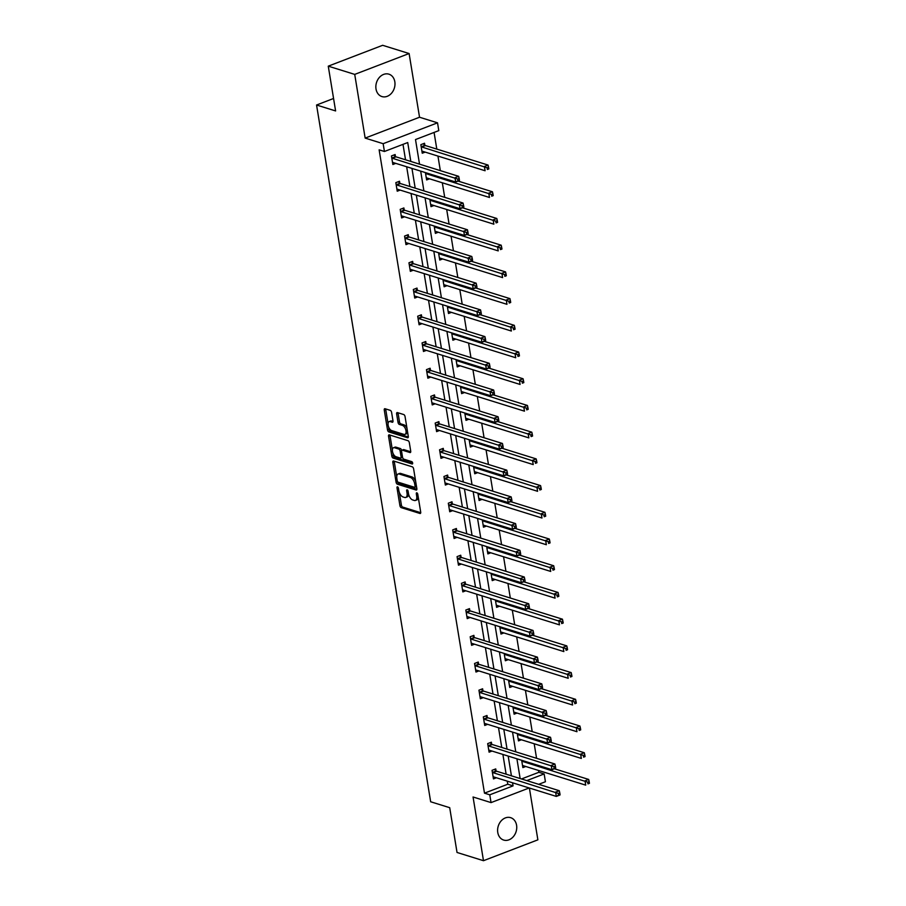 <?xml version="1.0" encoding="UTF-8"?>
<svg xmlns="http://www.w3.org/2000/svg" width="906" height="906" viewBox="0 0 906 906"><rect width="100%" height="100%" fill="white"/><g stroke="black" fill="none" stroke-linecap="round" stroke-linejoin="round"><path stroke-width="1.36" d="M397.53 486.828A1.257 0.646 -111 0 0 397.27 486.839A1.257 0.646 -111 0 0 396.998 487.779L399.92 505.639A1.801 0.917 -111 0 0 401.233 507.643L419.931 513.464A1.801 0.917 -111 0 0 420.305 513.464A1.801 0.917 -111 0 0 420.701 512.105L417.768 494.246A1.257 0.646 -111 0 0 416.851 492.841A1.257 0.646 -111 0 0 416.59 492.841A1.257 0.646 -111 0 0 416.318 493.793L416.692 496.103A5.753 2.945 -111 0 1 415.435 500.452A5.753 2.945 -111 0 1 414.257 500.452L412.694 499.965A5.753 2.945 -111 0 1 408.493 493.555L408.108 491.245A1.257 0.646 -111 0 0 407.19 489.84A1.257 0.646 -111 0 0 406.93 489.84A1.257 0.646 -111 0 0 406.658 490.792L407.032 493.102A5.753 2.945 -111 0 1 405.775 497.439A5.753 2.945 -111 0 1 404.597 497.439L403.034 496.964A5.753 2.945 -111 0 1 398.833 490.542L398.447 488.232A1.257 0.646 -111 0 0 397.53 486.828M394.823 81.755A11.733 9.343 -72.7 0 1 391.539 93.216A11.733 9.343 -72.7 0 1 381.936 96.568A11.733 9.343 -72.7 0 1 376.013 88.981A11.733 9.343 -72.7 0 1 379.297 77.52A11.733 9.343 -72.7 0 1 388.901 74.167A11.733 9.343 -72.7 0 1 394.823 81.755M516.579 825.253A11.733 9.343 -72.7 0 1 513.294 836.714A11.733 9.343 -72.7 0 1 503.691 840.066A11.733 9.343 -72.7 0 1 497.768 832.478A11.733 9.343 -72.7 0 1 501.052 821.017A11.733 9.343 -72.7 0 1 510.656 817.665A11.733 9.343 -72.7 0 1 516.579 825.253M409.104 53.533L354.722 74.394L365.152 138.097L419.535 117.236L409.104 53.533L382.649 45.3L328.266 66.161L335.605 110.94L316.556 105.017L430.656 801.765L449.704 807.688L457.032 852.467L483.487 860.7L537.87 839.839L529.387 788.027M328.266 66.161L354.722 74.394M391.596 412.366A1.801 0.917 -111 0 0 390.282 410.361L385.039 408.731A1.801 0.917 -111 0 0 384.665 408.731A1.801 0.917 -111 0 0 384.269 410.09L387.519 429.92A1.801 0.917 -111 0 0 388.833 431.924L407.53 437.745A1.801 0.917 -111 0 0 407.904 437.745A1.801 0.917 -111 0 0 408.3 436.386L405.05 416.556A1.801 0.917 -111 0 0 403.736 414.552L397.394 412.581A1.801 0.917 -111 0 0 397.032 412.581A1.801 0.917 -111 0 0 396.635 413.94L398.028 422.423A1.801 0.917 -111 0 0 399.342 424.427L402.479 425.401A4.813 2.469 -111 0 1 405.809 429.897A4.813 2.469 -111 0 1 404.937 434.393A4.813 2.469 -111 0 1 403.951 434.393L391.641 430.565A4.813 2.469 -111 0 1 388.323 426.08A4.813 2.469 -111 0 1 389.184 421.584A4.813 2.469 -111 0 1 390.169 421.573L392.219 422.219A1.801 0.917 -111 0 0 392.592 422.207A1.801 0.917 -111 0 0 392.989 420.86L391.596 412.366M529.183 787.971L491.052 802.603L473.057 796.997L483.487 860.7M491.052 802.603L489.772 794.811L513.068 785.876L512.558 782.795M410.814 161.438L407.723 142.548L384.427 151.483L379.127 149.841L484.484 793.158L489.772 794.811M384.427 151.483L383.147 143.692L437.53 122.831L438.798 130.623L415.503 139.558L419.535 164.156M365.152 138.097L383.147 143.692M393.6 461.007A1.801 0.917 -111 0 0 393.227 461.007A1.801 0.917 -111 0 0 392.83 462.366L396.081 482.196A1.801 0.917 -111 0 0 397.394 484.2L416.092 490.021A1.801 0.917 -111 0 0 416.466 490.021A1.801 0.917 -111 0 0 416.851 488.662L413.612 468.832A1.801 0.917 -111 0 0 412.298 466.828L393.6 461.007M391.8 456.058L388.549 436.228A1.801 0.917 -111 0 1 388.946 434.869A1.801 0.917 -111 0 1 389.32 434.869L408.017 440.69A1.801 0.917 -111 0 1 409.331 442.694L410.724 451.177A1.801 0.917 -111 0 1 410.327 452.536A1.801 0.917 -111 0 1 409.954 452.536L402.377 450.18A1.801 0.917 -111 0 0 402.004 450.18A1.801 0.917 -111 0 0 401.607 451.539L402.536 457.168A1.801 0.917 -111 0 0 403.85 459.172L411.743 461.63A1.257 0.646 -111 0 1 412.604 462.796A1.257 0.646 -111 0 1 412.377 463.974A1.257 0.646 -111 0 1 412.128 463.974L393.113 458.062A1.801 0.917 -111 0 1 391.8 456.058L393.272 455.492L392.83 452.807M333.567 98.482L316.556 105.017M425.424 172.604L426.624 179.932L429.546 178.81M434.178 226.024L435.378 233.363L438.3 232.242M442.921 279.456L444.121 286.783L447.043 285.662M451.675 332.876L452.875 340.214L455.797 339.093M460.418 386.307L461.618 393.634L464.54 392.513M469.172 439.727L470.373 447.054L473.294 445.933M477.915 493.147L479.115 500.486L482.037 499.365M486.669 546.578L487.87 553.906L490.792 552.785M495.412 599.999L496.613 607.337L499.534 606.216M504.166 653.43L505.367 660.757L508.289 659.636M512.909 706.85L514.11 714.188L517.032 713.067M521.663 760.281L522.864 767.608L525.786 766.487M521.494 778.956L538.855 772.297L538.56 770.462M536.567 758.299L534.189 743.747M532.196 731.584L529.806 717.042M527.813 704.879L525.435 690.327M523.442 678.164L521.063 663.611M519.07 651.448L516.692 636.895M514.699 624.744L512.309 610.191M510.316 598.028L507.938 583.475M505.944 571.312L503.566 556.76M501.573 544.597L499.195 530.055M497.201 517.892L494.812 503.34M492.819 491.177L490.44 476.624M488.447 464.461L486.069 449.908M484.076 437.757L481.686 423.204M479.704 411.041L477.315 396.488M475.322 384.325L472.943 369.773M470.95 357.61L468.572 343.068M466.579 330.905L464.189 316.353M462.207 304.19L459.818 289.637M457.824 277.474L455.446 262.921M453.453 250.758L451.075 236.217M449.082 224.054L446.692 209.501M444.71 197.338L442.321 182.786M440.327 170.622L437.949 156.081M436.805 149.105L434.076 132.435M517.281 733.566L518.481 740.893L521.414 739.772M508.538 680.146L509.738 687.473L512.66 686.352M499.784 626.714L500.984 634.041L503.917 632.92M491.041 573.294L492.241 580.621L495.163 579.5M482.286 519.863L483.487 527.201L486.42 526.08M473.544 466.443L474.744 473.77L477.666 472.649M464.789 413.011L465.99 420.35L468.923 419.229M456.046 359.591L457.247 366.919L460.169 365.798M447.292 306.16L448.493 313.499L451.426 312.377M438.549 252.74L439.75 260.067L442.672 258.946M429.795 199.32L430.996 206.647L433.929 205.526M424.835 145.164L424.529 143.25L420.848 144.666L422.253 153.227L425.174 152.106M538.855 772.297L544.155 773.951L545.423 781.742L538.708 784.313M419.535 117.236L437.53 122.831M526.782 780.61L544.155 773.951M420.678 171.121L423.906 190.872M425.05 197.836L428.289 217.576M429.421 224.552L432.66 244.292M433.804 251.268L437.032 271.007M438.176 277.972L441.403 297.712M442.547 304.688L445.786 324.427M446.918 331.403L450.157 351.143M451.301 358.108L454.529 377.859M455.673 384.824L458.9 404.563M460.044 411.539L463.283 431.279M464.416 438.255L467.655 457.994M468.798 464.959L472.026 484.699M473.17 491.675L476.397 511.414M477.541 518.391L480.78 538.13M481.913 545.095L485.152 564.846M486.296 571.811L489.523 591.55M490.667 598.526L493.895 618.266M495.038 625.242L498.277 644.981M499.41 651.946L502.649 671.686M503.793 678.662L507.02 698.401M508.164 705.378L511.392 725.117M512.536 732.082L515.774 751.833M516.907 758.798L520.146 778.537M511.426 775.83L508.187 756.08M507.043 749.115L503.815 729.375M502.671 722.399L499.444 702.66M498.3 695.683L495.061 675.944M493.929 668.979L490.69 649.24M489.546 642.263L486.318 622.524M485.174 615.548L481.947 595.808M480.803 588.843L477.564 569.093M476.431 562.128L473.192 542.388M472.049 535.412L468.821 515.673M467.677 508.696L464.45 488.957M463.306 481.992L460.067 462.253M458.934 455.276L455.695 435.537M454.552 428.561L451.324 408.821M450.18 401.856L446.952 382.106M445.809 375.141L442.57 355.401M441.437 348.425L438.198 328.685M437.054 321.709L433.827 301.97M432.683 295.005L429.455 275.265M428.312 268.289L425.073 248.55M423.929 241.574L420.701 221.834M419.557 214.869L416.33 195.118M415.186 188.154L411.958 168.414M484.484 793.158L507.779 784.222L507.269 781.153M506.126 774.177L502.898 754.438M501.754 747.473L498.526 727.722M497.383 720.757L494.144 701.018M493.011 694.041L489.772 674.302M488.628 667.326L485.401 647.586M484.257 640.621L481.029 620.87M479.886 613.906L476.647 594.166M475.514 587.19L472.275 567.45M471.131 560.474L467.904 540.735M466.76 533.77L463.532 514.03M462.388 507.054L459.149 487.315M458.017 480.339L454.778 460.599M453.634 453.634L450.407 433.883M449.263 426.919L446.035 407.179M444.891 400.203L441.652 380.463M440.52 373.487L437.281 353.748M436.137 346.783L432.909 327.043M431.766 320.067L428.538 300.328M427.394 293.351L424.155 273.612M423.023 266.647L419.784 246.896M418.64 239.931L415.412 220.192M414.269 213.216L411.041 193.476M409.897 186.5L406.658 166.761M405.526 159.796L402.989 144.36M507.779 784.222L513.068 785.876M395.786 163.374L392.853 164.496L391.46 155.934L395.129 154.53L395.446 156.444M400.158 190.09L397.236 191.211L395.831 182.65L399.501 181.245L399.818 183.159M404.529 216.806L401.607 217.927L400.203 209.365L403.883 207.95L404.189 209.864M408.9 243.51L405.979 244.631L404.574 236.07L408.255 234.665L408.561 236.579M413.283 270.226L410.35 271.347L408.957 262.785L412.626 261.381L412.943 263.295M417.655 296.942L414.733 298.063L413.329 289.501L416.998 288.085L417.315 290.011M422.026 323.657L419.104 324.778L417.7 316.217L421.381 314.801L421.686 316.715M426.398 350.362L423.476 351.483L422.071 342.921L425.752 341.517L426.069 343.431M430.78 377.077L427.847 378.198L426.454 369.637L430.124 368.232L430.441 370.146M435.152 403.793L432.23 404.914L430.826 396.352L434.495 394.937L434.812 396.851M439.523 430.497L436.601 431.618L435.197 423.057L438.878 421.652L439.184 423.566M443.895 457.213L440.973 458.334L439.569 449.772L443.249 448.368L443.566 450.282M448.277 483.929L445.344 485.05L443.951 476.488L447.621 475.072L447.938 476.998M452.649 510.644L449.727 511.765L448.323 503.204L451.992 501.788L452.309 503.702M457.02 537.349L454.099 538.47L452.694 529.908L456.375 528.504L456.681 530.418M461.392 564.064L458.47 565.185L457.066 556.624L460.746 555.219L461.063 557.133M465.775 590.78L462.841 591.901L461.448 583.339L465.118 581.924L465.435 583.838M470.146 617.484L467.224 618.605L465.82 610.044L469.489 608.639L469.806 610.553M474.518 644.2L471.596 645.321L470.191 636.759L473.872 635.355L474.178 637.269M478.889 670.916L475.967 672.037L474.563 663.475L478.243 662.06L478.561 663.985M483.272 697.631L480.339 698.753L478.946 690.191L482.615 688.775L482.932 690.689M487.643 724.336L484.721 725.457L483.317 716.895L486.986 715.491L487.303 717.405M492.015 751.051L489.093 752.173L487.688 743.611L491.369 742.207L491.675 744.12M496.386 777.767L493.464 778.888L492.06 770.327L495.741 768.911L496.058 770.825M405.775 497.439L407.247 496.873A5.753 2.945 -111 0 0 408.617 494.178M415.435 500.452L416.907 499.885A5.753 2.945 -111 0 0 418.266 497.281M399.32 492.411L401.392 505.072A1.801 0.917 -111 0 0 402.706 507.077L420.724 512.694M396.081 482.196L397.541 481.63A1.801 0.917 -111 0 0 398.867 483.634L416.885 489.24M394.28 461.211A1.801 0.917 -111 0 0 394.303 461.8L396.726 476.624M397.236 480.803A1.257 0.646 -111 0 0 398.153 482.196L414.563 487.303A1.257 0.646 -111 0 0 414.823 487.303A1.257 0.646 -111 0 0 415.095 486.363L414.699 483.917A5.753 2.945 -111 0 0 410.497 477.507L399.274 474.019A5.753 2.945 -111 0 0 398.096 474.019A5.753 2.945 -111 0 0 396.839 478.357L397.236 480.803M415.684 481.494A5.753 2.945 -111 0 0 411.97 476.941L410.497 477.507M398.096 474.019L399.569 473.453A5.753 2.945 -111 0 1 400.746 473.453L411.97 476.941M392.366 449.999L390.022 435.661L388.549 436.228M389.999 435.084A1.801 0.917 -111 0 0 390.022 435.661M410.746 451.766L403.838 449.614A1.801 0.917 -111 0 0 403.476 449.614A1.801 0.917 -111 0 0 403.193 449.863M412.672 463.125L394.586 457.496L393.113 458.062M394.506 447.723A4.813 2.469 -111 0 0 393.521 447.734A4.813 2.469 -111 0 0 392.649 452.23A4.813 2.469 -111 0 0 395.979 456.715L400.316 458.074A1.801 0.917 -111 0 0 400.679 458.074A1.801 0.917 -111 0 0 401.075 456.715L400.158 451.086A1.801 0.917 -111 0 0 398.844 449.082L394.506 447.723L395.979 447.168A4.813 2.469 -111 0 0 394.982 447.168L393.521 447.734M401.788 457.507A1.801 0.917 -111 0 0 402.151 457.507A1.801 0.917 -111 0 0 402.513 457.066M395.979 447.168L400.305 448.515A1.801 0.917 -111 0 1 401.63 450.52L401.641 450.622M393.272 455.492A1.801 0.917 -111 0 0 394.586 457.496M389.184 421.584L390.656 421.018A4.813 2.469 -111 0 1 391.641 421.007L393.011 421.437M404.937 434.393L406.409 433.827A4.813 2.469 -111 0 0 407.541 431.788M407.009 428.504A4.813 2.469 -111 0 0 403.951 424.846L402.479 425.401M398.074 412.785A1.801 0.917 -111 0 0 398.108 413.374L399.489 421.856A1.801 0.917 -111 0 0 400.803 423.861L403.951 424.846M388.595 426.907L388.991 429.353A1.801 0.917 -111 0 0 390.305 431.358L408.323 436.975M385.718 408.946A1.801 0.917 -111 0 0 385.741 409.523L388.051 423.623M522.547 765.695L522.683 765.638A1.835 0.94 69 0 1 523.056 765.638L585.706 785.14L585.004 780.859L588.685 779.443L554.37 768.764M587.7 782.15L587.971 783.86L589.444 783.294L589.16 781.584L587.7 782.15L522.354 761.357A1.835 0.94 69 0 1 521.947 761.108L521.777 760.961M589.444 783.294L587.971 783.86M588.685 779.443L589.16 781.584M560.055 794.573L559.772 792.863L558.3 793.418L558.583 795.128L559.987 795.004L556.318 796.408L493.668 776.918A1.835 0.94 -111 0 0 493.294 776.918L493.158 776.974M558.583 795.128L556.318 796.408L555.616 792.127L559.285 790.723L496.635 771.221A1.835 0.94 -111 0 1 496.228 770.983L494.427 769.421M492.377 772.24L492.547 772.388A1.835 0.94 -111 0 0 492.966 772.637L558.3 793.418M559.772 792.863L559.285 790.723M518.175 738.979L518.311 738.934A1.835 0.94 69 0 1 518.685 738.922L581.335 758.424L580.633 754.143L584.302 752.739L549.999 742.059M583.317 755.434L583.6 757.144L585.072 756.578L584.789 754.868L583.317 755.434L517.983 734.641A1.835 0.94 69 0 1 517.575 734.404L517.394 734.245M585.072 756.578L583.6 757.144M584.302 752.739L584.789 754.868M513.804 712.263L513.94 712.218A1.835 0.94 69 0 1 514.314 712.218L576.963 731.708L576.261 727.427L579.931 726.023L545.616 715.344M578.945 728.718L579.228 730.429L580.701 729.874L580.418 728.152L578.945 728.718L513.611 707.937A1.835 0.94 69 0 1 513.192 707.688L513.023 707.541M580.701 729.874L579.228 730.429M579.931 726.023L580.418 728.152M555.672 767.858L555.401 766.148L553.928 766.714L554.212 768.424L555.616 768.288L551.935 769.704L489.297 750.202A1.835 0.94 -111 0 0 488.923 750.202L488.776 750.259M554.212 768.424L551.935 769.704L551.233 765.423L554.914 764.007L492.264 744.517A1.835 0.94 -111 0 1 491.856 744.268L490.055 742.705M488.006 745.525L488.175 745.672A1.835 0.94 -111 0 0 488.594 745.921L553.928 766.714M555.401 766.148L554.914 764.007M551.301 741.142L551.018 739.432L549.557 739.998L549.829 741.708L551.233 741.584L547.564 742.988L484.914 723.486A1.835 0.94 -111 0 0 484.54 723.498L484.404 723.543M549.829 741.708L547.564 742.988L546.862 738.707L550.542 737.303L487.892 717.801A1.835 0.94 -111 0 1 487.473 717.552L485.684 715.989M483.634 718.809L483.804 718.968A1.835 0.94 -111 0 0 484.212 719.205L549.557 739.998M551.018 739.432L550.542 737.303M509.421 685.559L509.568 685.502A1.835 0.94 69 0 1 509.942 685.502L572.581 705.004L571.879 700.723L575.559 699.307L541.244 688.628M574.574 702.003L574.857 703.724L576.318 703.158L576.046 701.448L574.574 702.003L509.24 681.221A1.835 0.94 69 0 1 508.821 680.972L508.651 680.825M576.318 703.158L574.857 703.724M575.559 699.307L576.046 701.448M546.93 714.438L546.646 712.716L545.174 713.282L545.457 714.993L546.862 714.868L543.192 716.272L480.542 696.782A1.835 0.94 -111 0 0 480.169 696.782L480.033 696.827M545.457 714.993L543.192 716.272L542.49 711.991L546.159 710.587L483.521 691.085A1.835 0.94 -111 0 1 483.102 690.848L481.301 689.285M479.251 692.105L479.433 692.252A1.835 0.94 -111 0 0 479.84 692.501L545.174 713.282M546.646 712.716L546.159 710.587M505.05 658.843L505.186 658.787A1.835 0.94 69 0 1 505.559 658.787L568.209 678.288L567.507 674.007L571.188 672.592L536.873 661.924M570.202 675.298L570.474 677.009L571.946 676.442L571.663 674.732L570.202 675.298L504.857 654.506A1.835 0.94 69 0 1 504.449 654.268L504.28 654.109M571.946 676.442L570.474 677.009M571.188 672.592L571.663 674.732M542.558 687.722L542.275 686.012L540.803 686.567L541.086 688.288L542.49 688.152L538.821 689.568L476.171 670.066A1.835 0.94 -111 0 0 475.797 670.066L475.661 670.123M541.086 688.288L538.821 689.568L538.119 685.287L541.788 683.871L479.138 664.381A1.835 0.94 -111 0 1 478.73 664.132L476.93 662.569M474.88 665.389L475.05 665.536A1.835 0.94 -111 0 0 475.469 665.785L540.803 686.567M542.275 686.012L541.788 683.871M500.678 632.128L500.814 632.082A1.835 0.94 69 0 1 501.188 632.082L563.838 651.573L563.136 647.292L566.805 645.887L532.501 635.208M565.82 648.583L566.103 650.293L567.575 649.727L567.292 648.017L565.82 648.583L500.486 627.801A1.835 0.94 69 0 1 500.078 627.552L499.897 627.405M567.575 649.727L566.103 650.293M566.805 645.887L567.292 648.017M538.175 661.006L537.904 659.296L536.431 659.862L536.714 661.573L538.119 661.437L534.438 662.852L471.8 643.351A1.835 0.94 -111 0 0 471.426 643.351L471.279 643.407M536.714 661.573L534.438 662.852L533.736 658.571L537.417 657.156L474.767 637.665A1.835 0.94 -111 0 1 474.348 637.416L472.558 635.853M470.508 638.673L470.678 638.832A1.835 0.94 -111 0 0 471.097 639.07L536.431 659.862M537.904 659.296L537.417 657.156M496.307 605.423L496.443 605.367A1.835 0.94 69 0 1 496.816 605.367L559.466 624.857L558.764 620.576L562.433 619.172L528.119 608.492M561.448 621.867L561.731 623.577L563.204 623.022L562.92 621.301L561.448 621.867L496.114 601.086A1.835 0.94 69 0 1 495.695 600.837L495.525 600.689M563.204 623.022L561.731 623.577M562.433 619.172L562.92 621.301M533.804 634.291L533.521 632.581L532.06 633.147L532.332 634.857L533.736 634.732L530.067 636.137L467.417 616.646A1.835 0.94 -111 0 0 467.043 616.646L466.907 616.692M532.332 634.857L530.067 636.137L529.364 631.856L533.045 630.451L470.395 610.95A1.835 0.94 -111 0 1 469.976 610.701L468.187 609.138M466.137 611.969L466.307 612.116A1.835 0.94 -111 0 0 466.715 612.365L532.06 633.147M533.521 632.581L533.045 630.451M491.924 578.707L492.071 578.651A1.835 0.94 69 0 1 492.445 578.651L555.084 598.153L554.381 593.872L558.062 592.456L523.747 581.777M557.077 595.163L557.36 596.873L558.821 596.307L558.549 594.596L557.077 595.163L491.743 574.37A1.835 0.94 69 0 1 491.324 574.121L491.154 573.974M558.821 596.307L557.36 596.873M558.062 592.456L558.549 594.596M529.432 607.586L529.149 605.865L527.677 606.431L527.96 608.141L529.364 608.017L525.695 609.421L463.045 589.931A1.835 0.94 -111 0 0 462.672 589.931L462.536 589.987M527.96 608.141L525.695 609.421L524.993 605.14L528.662 603.736L466.024 584.234A1.835 0.94 -111 0 1 465.605 583.996L463.804 582.433M461.754 585.253L461.935 585.401A1.835 0.94 -111 0 0 462.343 585.65L527.677 606.431M529.149 605.865L528.662 603.736M487.553 551.992L487.688 551.947A1.835 0.94 69 0 1 488.062 551.935L550.712 571.437L550.01 567.156L553.691 565.752L519.376 555.072M552.694 568.447L552.977 570.157L554.449 569.591L554.166 567.881L552.694 568.447L487.36 547.654A1.835 0.94 69 0 1 486.952 547.417L486.782 547.258M554.449 569.591L552.977 570.157M553.691 565.752L554.166 567.881M525.061 580.871L524.778 579.16L523.306 579.727L523.589 581.437L524.993 581.301L521.324 582.717L458.674 563.215A1.835 0.94 -111 0 0 458.3 563.215L458.164 563.272M523.589 581.437L521.324 582.717L520.622 578.436L524.291 577.02L461.641 557.53A1.835 0.94 -111 0 1 461.233 557.281L459.433 555.718M457.383 558.538L457.553 558.685A1.835 0.94 -111 0 0 457.972 558.934L523.306 579.727M524.778 579.16L524.291 577.02M483.181 525.276L483.317 525.231A1.835 0.94 69 0 1 483.691 525.231L546.341 544.721L545.639 540.44L549.308 539.036L515.004 528.357M548.323 541.731L548.606 543.441L550.078 542.887L549.795 541.165L548.323 541.731L482.989 520.95A1.835 0.94 69 0 1 482.581 520.701L482.4 520.554M550.078 542.887L548.606 543.441M549.308 539.036L549.795 541.165M478.81 498.572L478.946 498.515A1.835 0.94 69 0 1 479.319 498.515L541.969 518.017L541.267 513.736L544.936 512.32L510.622 501.641M543.951 515.016L544.234 516.737L545.706 516.171L545.423 514.461L543.951 515.016L478.617 494.234A1.835 0.94 69 0 1 478.198 493.985L478.028 493.838M545.706 516.171L544.234 516.737M544.936 512.32L545.423 514.461M474.427 471.856L474.563 471.8A1.835 0.94 69 0 1 474.948 471.8L537.586 491.301L536.884 487.02L540.565 485.605L506.25 474.925M539.58 488.311L539.851 490.021L541.324 489.455L541.052 487.745L539.58 488.311L474.246 467.519A1.835 0.94 69 0 1 473.827 467.281L473.657 467.122M541.324 489.455L539.851 490.021M540.565 485.605L541.052 487.745M470.055 445.14L470.191 445.095A1.835 0.94 69 0 1 470.565 445.095L533.215 464.585L532.513 460.305L536.193 458.9L501.879 448.221M535.197 461.596L535.48 463.306L536.952 462.74L536.669 461.029L535.197 461.596L469.863 440.814A1.835 0.94 69 0 1 469.455 440.565L469.285 440.418M536.952 462.74L535.48 463.306M536.193 458.9L536.669 461.029M465.684 418.436L465.82 418.379A1.835 0.94 69 0 1 466.194 418.379L528.844 437.87L528.141 433.589L531.811 432.185L497.507 421.505M530.825 434.88L531.109 436.59L532.581 436.035L532.298 434.314L530.825 434.88L465.491 414.099A1.835 0.94 69 0 1 465.084 413.849L464.903 413.702M532.581 436.035L531.109 436.59M531.811 432.185L532.298 434.314M461.301 391.72L461.448 391.664A1.835 0.94 69 0 1 461.822 391.664L524.461 411.165L523.77 406.885L527.439 405.469L493.124 394.79M526.454 408.176L526.737 409.886L528.209 409.319L527.926 407.609L526.454 408.176L461.12 387.383A1.835 0.94 69 0 1 460.701 387.134L460.531 386.987M528.209 409.319L526.737 409.886M527.439 405.469L527.926 407.609M456.93 365.005L457.066 364.959A1.835 0.94 69 0 1 457.451 364.948L520.089 384.45L519.387 380.169L523.068 378.753L488.753 368.085M522.082 381.46L522.354 383.17L523.827 382.604L523.543 380.894L522.082 381.46L456.749 360.667A1.835 0.94 69 0 1 456.33 360.429L456.16 360.271M523.827 382.604L522.354 383.17M523.068 378.753L523.543 380.894M452.558 338.289L452.694 338.244A1.835 0.94 69 0 1 453.068 338.244L515.718 357.734L515.016 353.453L518.696 352.049L484.382 341.369M517.7 354.744L517.983 356.454L519.455 355.899L519.172 354.178L517.7 354.744L452.366 333.963A1.835 0.94 69 0 1 451.958 333.714L451.788 333.567M519.455 355.899L517.983 356.454M518.696 352.049L519.172 354.178M448.187 311.585L448.323 311.528A1.835 0.94 69 0 1 448.697 311.528L511.346 331.03L510.644 326.749L514.314 325.333L480.01 314.654M513.328 328.029L513.611 329.75L515.084 329.184L514.801 327.474L513.328 328.029L447.994 307.247A1.835 0.94 69 0 1 447.575 306.998L447.405 306.851M515.084 329.184L513.611 329.75M514.314 325.333L514.801 327.474M443.804 284.869L443.951 284.812A1.835 0.94 69 0 1 444.325 284.812L506.964 304.314L506.273 300.033L509.942 298.618L475.627 287.938M508.957 301.324L509.24 303.034L510.701 302.468L510.429 300.758L508.957 301.324L443.623 280.532A1.835 0.94 69 0 1 443.204 280.294L443.034 280.135M510.701 302.468L509.24 303.034M509.942 298.618L510.429 300.758M520.678 554.155L520.406 552.445L518.934 553.011L519.217 554.721L520.622 554.597L516.941 556.001L454.302 536.499A1.835 0.94 -111 0 0 453.929 536.511L453.781 536.556M519.217 554.721L516.941 556.001L516.239 551.72L519.919 550.316L457.27 530.814A1.835 0.94 -111 0 1 456.851 530.565L455.061 529.002M453.011 531.822L453.181 531.981A1.835 0.94 -111 0 0 453.6 532.218L518.934 553.011M520.406 552.445L519.919 550.316M516.307 527.451L516.024 525.729L514.551 526.295L514.835 528.005L516.239 527.881L512.57 529.285L449.92 509.795A1.835 0.94 -111 0 0 449.546 509.795L449.41 509.84M514.835 528.005L512.57 529.285L511.867 525.004L515.548 523.6L452.898 504.098A1.835 0.94 -111 0 1 452.479 503.849L450.69 502.298M448.64 505.118L448.81 505.265A1.835 0.94 -111 0 0 449.217 505.514L514.551 526.295M516.024 525.729L515.548 523.6M511.935 500.735L511.652 499.025L510.18 499.58L510.463 501.301L511.867 501.165L508.198 502.581L445.548 483.079A1.835 0.94 -111 0 0 445.174 483.079L445.039 483.136M510.463 501.301L508.198 502.581L507.496 498.3L511.165 496.884L448.527 477.394A1.835 0.94 -111 0 1 448.108 477.145L446.307 475.582M444.257 478.402L444.438 478.549A1.835 0.94 -111 0 0 444.846 478.798L510.18 499.58M511.652 499.025L511.165 496.884M507.564 474.019L507.281 472.309L505.808 472.875L506.092 474.585L507.496 474.45L503.827 475.865L441.177 456.364A1.835 0.94 -111 0 0 440.803 456.364L440.667 456.42M506.092 474.585L503.827 475.865L503.124 471.584L506.794 470.169L444.144 450.678A1.835 0.94 -111 0 1 443.736 450.429L441.935 448.866M439.886 451.686L440.056 451.845A1.835 0.94 -111 0 0 440.475 452.083L505.808 472.875M507.281 472.309L506.794 470.169M503.181 447.304L502.909 445.593L501.437 446.16L501.709 447.87L503.124 447.745L499.444 449.15L436.805 429.659A1.835 0.94 -111 0 0 436.42 429.659L436.284 429.704M501.709 447.87L499.444 449.15L498.742 444.869L502.422 443.464L439.772 423.963A1.835 0.94 -111 0 1 439.353 423.714L437.564 422.151M435.514 424.982L435.684 425.129A1.835 0.94 -111 0 0 436.103 425.378L501.437 446.16M502.909 445.593L502.422 443.464M498.81 420.599L498.526 418.878L497.054 419.444L497.337 421.154L498.742 421.03L495.072 422.434L432.422 402.944A1.835 0.94 -111 0 0 432.049 402.944L431.913 403M497.337 421.154L495.072 422.434L494.37 418.153L498.051 416.749L435.401 397.247A1.835 0.94 -111 0 1 434.982 397.009L433.193 395.446M431.143 398.266L431.313 398.414A1.835 0.94 -111 0 0 431.72 398.663L497.054 419.444M498.526 418.878L498.051 416.749M494.438 393.884L494.155 392.173L492.683 392.74L492.966 394.45L494.37 394.314L490.701 395.729L428.051 376.228A1.835 0.94 -111 0 0 427.677 376.228L427.541 376.284M492.966 394.45L490.701 395.729L489.999 391.449L493.668 390.033L431.03 370.543A1.835 0.94 -111 0 1 430.61 370.294L428.81 368.731M426.76 371.551L426.941 371.698A1.835 0.94 -111 0 0 427.349 371.947L492.683 392.74M494.155 392.173L493.668 390.033M490.055 367.168L489.784 365.458L488.311 366.024L488.594 367.734L489.999 367.598L486.318 369.014L423.68 349.512A1.835 0.94 -111 0 0 423.306 349.523L423.159 349.569M488.594 367.734L486.318 369.014L485.627 364.733L489.297 363.317L426.647 343.827A1.835 0.94 -111 0 1 426.239 343.578L424.438 342.015M422.389 344.835L422.558 344.993A1.835 0.94 -111 0 0 422.977 345.231L488.311 366.024M489.784 365.458L489.297 363.317M485.684 340.463L485.401 338.742L483.94 339.308L484.212 341.018L485.627 340.894L481.947 342.298L419.308 322.808A1.835 0.94 -111 0 0 418.923 322.808L418.787 322.853M484.212 341.018L481.947 342.298L481.245 338.017L484.925 336.613L422.275 317.111A1.835 0.94 -111 0 1 421.856 316.862L420.067 315.311M418.017 318.131L418.187 318.278A1.835 0.94 -111 0 0 418.606 318.527L483.94 339.308M485.401 338.742L484.925 336.613M481.312 313.748L481.029 312.038L479.557 312.593L479.84 314.314L481.245 314.178L477.575 315.594L414.925 296.092A1.835 0.94 -111 0 0 414.552 296.092L414.416 296.149M479.84 314.314L477.575 315.594L476.873 311.313L480.554 309.897L417.904 290.407A1.835 0.94 -111 0 1 417.485 290.158L415.695 288.595M413.646 291.415L413.815 291.562A1.835 0.94 -111 0 0 414.223 291.811L479.557 312.593M481.029 312.038L480.554 309.897M439.433 258.153L439.569 258.108A1.835 0.94 69 0 1 439.954 258.108L502.592 277.598L501.89 273.318L505.571 271.913L471.256 261.234M504.585 274.609L504.857 276.319L506.329 275.752L506.046 274.042L504.585 274.609L439.251 253.827A1.835 0.94 69 0 1 438.832 253.578L438.663 253.431M506.329 275.752L504.857 276.319M505.571 271.913L506.046 274.042M476.941 287.032L476.658 285.322L475.186 285.888L475.469 287.598L476.873 287.462L473.204 288.878L410.554 269.376A1.835 0.94 -111 0 0 410.18 269.376L410.044 269.433M475.469 287.598L473.204 288.878L472.502 284.597L476.171 283.182L413.532 263.691A1.835 0.94 -111 0 1 413.113 263.442L411.313 261.879M409.263 264.699L409.433 264.858A1.835 0.94 -111 0 0 409.852 265.096L475.186 285.888M476.658 285.322L476.171 283.182M435.061 231.449L435.197 231.392A1.835 0.94 69 0 1 435.571 231.392L498.221 250.883L497.519 246.602L501.199 245.198L466.884 234.518M500.203 247.893L500.486 249.603L501.958 249.048L501.675 247.327L500.203 247.893L434.869 227.112A1.835 0.94 69 0 1 434.461 226.862L434.291 226.715M501.958 249.048L500.486 249.603M501.199 245.198L501.675 247.327M472.558 260.316L472.286 258.606L470.814 259.173L471.097 260.883L472.502 260.758L468.821 262.162L406.182 242.672A1.835 0.94 -111 0 0 405.809 242.672L405.661 242.717M471.097 260.883L468.821 262.162L468.13 257.882L471.8 256.477L409.15 236.976A1.835 0.94 -111 0 1 408.742 236.726L406.941 235.164M404.891 237.995L405.061 238.142A1.835 0.94 -111 0 0 405.48 238.391L470.814 259.173M472.286 258.606L471.8 256.477M430.69 204.733L430.826 204.677A1.835 0.94 69 0 1 431.199 204.677L493.849 224.178L493.147 219.898L496.816 218.482L462.513 207.802M495.831 221.189L496.114 222.899L497.587 222.332L497.303 220.622L495.831 221.189L430.497 200.396A1.835 0.94 69 0 1 430.078 200.147L429.908 200M497.587 222.332L496.114 222.899M496.816 218.482L497.303 220.622M468.187 233.612L467.904 231.891L466.443 232.457L466.715 234.167L468.13 234.042L464.45 235.447L401.811 215.956A1.835 0.94 -111 0 0 401.426 215.956L401.29 216.013M466.715 234.167L464.45 235.447L463.747 231.166L467.428 229.762L404.778 210.26A1.835 0.94 -111 0 1 404.359 210.022L402.57 208.459M400.52 211.279L400.69 211.426A1.835 0.94 -111 0 0 401.109 211.676L466.443 232.457M467.904 231.891L467.428 229.762M426.307 178.018L426.454 177.972A1.835 0.94 69 0 1 426.828 177.961L489.466 197.463L488.776 193.182L492.445 191.766L458.13 181.098M491.46 194.473L491.743 196.183L493.204 195.617L492.932 193.907L491.46 194.473L426.126 173.68A1.835 0.94 69 0 1 425.707 173.442L425.537 173.284M493.204 195.617L491.743 196.183M492.445 191.766L492.932 193.907M463.815 206.896L463.532 205.186L462.06 205.753L462.343 207.463L463.747 207.327L460.078 208.742L397.428 189.241A1.835 0.94 -111 0 0 397.055 189.241L396.919 189.297M462.343 207.463L460.078 208.742L459.376 204.462L463.045 203.046L400.407 183.556A1.835 0.94 -111 0 1 399.988 183.306L398.198 181.744M396.149 184.564L396.318 184.711A1.835 0.94 -111 0 0 396.726 184.96L462.06 205.753M463.532 205.186L463.045 203.046M421.936 151.302L422.071 151.257A1.835 0.94 69 0 1 422.456 151.257L485.095 170.747L484.393 166.466L488.074 165.062L425.424 145.56A1.835 0.94 69 0 1 425.005 145.311L423.215 143.76M487.088 167.757L487.36 169.467L488.832 168.912L488.549 167.191L487.088 167.757L421.754 146.976A1.835 0.94 69 0 1 421.335 146.727L421.165 146.579M488.832 168.912L487.36 169.467M488.074 165.062L488.549 167.191M459.444 180.181L459.161 178.471L457.689 179.037L457.972 180.747L459.376 180.611L455.707 182.027L393.057 162.525A1.835 0.94 -111 0 0 392.683 162.525L392.547 162.582M457.972 180.747L455.707 182.027L455.005 177.746L458.674 176.33L396.035 156.84A1.835 0.94 -111 0 1 395.616 156.591L393.816 155.028M391.766 157.848L391.936 158.006A1.835 0.94 -111 0 0 392.355 158.244L457.689 179.037M459.161 178.471L458.674 176.33M398.108 487.36L396.998 487.779M417.428 493.362L416.318 493.793M407.768 490.361L406.658 490.792M408.334 492.604L407.032 493.102M417.994 495.605L416.692 496.103M420.577 513.215L419.931 513.464M402.706 507.077L401.233 507.643M401.392 505.072L399.92 505.639M416.737 489.772L416.092 490.021M398.867 483.634L397.394 484.2M394.303 461.8L392.83 462.366M416.398 485.865L415.095 486.363M416.001 483.419L414.699 483.917M400.746 473.453L399.274 474.019M410.599 452.287L409.954 452.536M403.838 449.614L402.377 450.18M402.377 456.216L401.075 456.715M401.63 450.52L400.158 451.086M400.305 448.515L398.844 449.082M392.864 421.97L392.219 422.219M391.641 421.007L390.169 421.573M400.803 423.861L399.342 424.427M399.489 421.856L398.028 422.423M398.108 413.374L396.635 413.94M408.176 437.496L407.53 437.745M390.305 431.358L388.833 431.924M388.991 429.353L387.519 429.92M385.741 409.523L384.269 410.09M523.6 760.881L522.354 761.357M523.022 760.7L521.947 761.108M492.547 772.388L496.228 770.983M492.966 772.637L496.635 771.221M519.229 734.166L517.983 734.641M518.64 733.985L517.575 734.404M514.857 707.461L513.611 707.937M514.268 707.28L513.192 707.688M488.175 745.672L491.856 744.268M488.594 745.921L492.264 744.517M483.804 718.968L487.473 717.552M484.212 719.205L487.892 717.801M510.486 680.746L509.24 681.221M509.897 680.565L508.821 680.972M479.433 692.252L483.102 690.848M479.84 692.501L483.521 691.085M506.103 654.03L504.857 654.506M505.525 653.849L504.449 654.268M475.05 665.536L478.73 664.132M475.469 665.785L479.138 664.381M501.731 627.314L500.486 627.801M501.143 627.133L500.078 627.552M470.678 638.832L474.348 637.416M471.097 639.07L474.767 637.665M497.36 600.61L496.114 601.086M496.771 600.429L495.695 600.837M466.307 612.116L469.976 610.701M466.715 612.365L470.395 610.95M492.989 573.894L491.743 574.37M492.4 573.713L491.324 574.121M461.935 585.401L465.605 583.996M462.343 585.65L466.024 584.234M488.606 547.179L487.36 547.654M488.028 546.998L486.952 547.417M457.553 558.685L461.233 557.281M457.972 558.934L461.641 557.53M484.234 520.474L482.989 520.95M483.645 520.293L482.581 520.701M479.863 493.759L478.617 494.234M479.274 493.577L478.198 493.985M475.491 467.043L474.246 467.519M474.903 466.862L473.827 467.281M471.109 440.327L469.863 440.814M470.531 440.146L469.455 440.565M466.737 413.623L465.491 414.099M466.148 413.442L465.084 413.849M462.366 386.907L461.12 387.383M461.777 386.726L460.701 387.134M457.983 360.192L456.749 360.667M457.405 360.01L456.33 360.429M453.612 333.487L452.366 333.963M453.034 333.306L451.958 333.714M449.24 306.772L447.994 307.247M448.651 306.59L447.575 306.998M444.869 280.056L443.623 280.532M444.28 279.875L443.204 280.294M453.181 531.981L456.851 530.565M453.6 532.218L457.27 530.814M448.81 505.265L452.479 503.849M449.217 505.514L452.898 504.098M444.438 478.549L448.108 477.145M444.846 478.798L448.527 477.394M440.056 451.845L443.736 450.429M440.475 452.083L444.144 450.678M435.684 425.129L439.353 423.714M436.103 425.378L439.772 423.963M431.313 398.414L434.982 397.009M431.72 398.663L435.401 397.247M426.941 371.698L430.61 370.294M427.349 371.947L431.03 370.543M422.558 344.993L426.239 343.578M422.977 345.231L426.647 343.827M418.187 318.278L421.856 316.862M418.606 318.527L422.275 317.111M413.815 291.562L417.485 290.158M414.223 291.811L417.904 290.407M440.486 253.34L439.251 253.827M439.908 253.159L438.832 253.578M409.433 264.858L413.113 263.442M409.852 265.096L413.532 263.691M436.114 226.636L434.869 227.112M435.537 226.455L434.461 226.862M405.061 238.142L408.742 236.726M405.48 238.391L409.15 236.976M431.743 199.92L430.497 200.396M431.154 199.739L430.078 200.147M400.69 211.426L404.359 210.022M401.109 211.676L404.778 210.26M427.372 173.205L426.126 173.68M426.783 173.023L425.707 173.442M396.318 184.711L399.988 183.306M396.726 184.96L400.407 183.556M425.424 145.56L421.754 146.976M425.005 145.311L421.335 146.727M391.936 158.006L395.616 156.591M392.355 158.244L396.035 156.84M416.296 486.749L414.823 487.303M403.476 449.614L402.004 450.18M402.151 457.507L400.679 458.074"/></g></svg>
